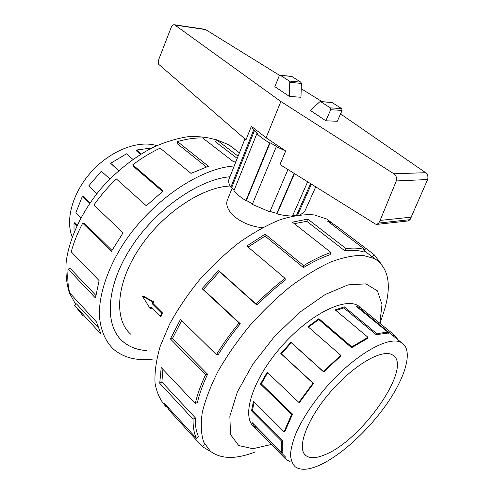 <?xml version="1.0" encoding="UTF-8"?>
<svg xmlns="http://www.w3.org/2000/svg" width="494" height="494" viewBox="0 0 494 494"><rect width="100%" height="100%" fill="white"/><g stroke="black" fill="none" stroke-linecap="round" stroke-linejoin="round"><path stroke-width="0.74" d="M146.273 350.536C136.924 349.9 129.076 346.856 122.722 341.397C104.419 325.836 105.765 287.187 130.416 248.501C154.925 209.796 198.285 179.513 229.957 176.747C198.285 179.538 154.931 209.814 130.428 248.507C105.784 287.187 104.438 325.824 122.74 341.379C129.082 346.831 136.918 349.876 146.255 350.518M262.487 227.666C240.64 225.875 222.22 210.073 227.759 199.131M230.118 186.016C201.805 187.078 161.822 213.822 138.826 249.1C115.695 284.359 113.991 320.242 131.015 334.432M151.504 307.62L151.17 308.583L150.3 308.738L150.942 307.052L160.297 316.438L161.118 316.284L162.433 312.893L153.035 303.538L153.727 301.834L143.192 296.054L142.389 296.184L150.3 308.738M324.978 454.69C316.691 458.222 310.448 458.611 306.249 455.845C296.172 449.342 306.144 420.308 329.677 392.829C353.093 365.27 382.226 348.461 392.378 354.877C413.849 365.758 362.355 440.117 324.978 454.69M319.229 465.336C341.305 455.505 369.598 429.187 387.975 402.227C406.346 375.317 413.256 349.419 401.449 342.638C389.031 334.901 353.278 355.359 324.33 389.414C312.183 404.086 302.915 418.245 296.524 431.898C293.066 440.401 291.059 447.854 290.515 454.239C290.805 459.883 292.436 464.119 295.406 466.954C300.735 470.51 308.676 469.973 319.229 465.336M358.656 308.324L361.126 309.608L395.564 337.834M335.883 310.467L343.873 307.947L376.545 334.975C380.93 333.765 384.715 333.394 387.907 333.87L388.648 332.814L356.285 306.385L361.244 308.207L393.971 334.734L398.399 340.144M308.447 327.096L318.809 319.569L351.635 347.714L367.604 338.347L368.03 337.328L335.191 309.886L344.398 306.898L377.107 333.913C381.559 332.69 385.406 332.32 388.648 332.814M290.071 461.526L286.427 459.704L284.563 457.95L255.305 428.144L252.385 422.802L281.975 452.881C281.092 449.701 280.993 445.816 281.697 441.216L251.514 410.872L253.465 401.326L284.05 431.725L291.67 414.373L260.437 384.073L267.192 372.241L298.827 402.363L299.568 402.301L313.517 383.468L281.358 353.834L291.287 342.737L323.724 372.001L340.78 356.02L340.749 355.285L307.966 326.67L318.92 318.686L351.79 346.837L368.03 337.328M267.662 372.692L261.314 383.85L260.437 384.073M284.05 431.725L285.026 431.176L292.534 414.114L261.314 383.85M254.12 401.974L252.514 410.218L251.514 410.872M281.975 452.881L282.957 452.004C282.093 448.873 282.006 445.045 282.704 440.518L252.514 410.218M254.824 425.278L256.213 427.236L255.305 428.144M284.563 457.95L285.489 457.006L256.213 427.236M298.827 402.363L313.011 383.196L280.82 353.537L290.923 342.249L323.397 371.537L340.749 355.285M72.217 236.892C64.936 219.552 72.945 191.542 92.316 170.77C111.632 149.948 138.876 139.932 156.715 145.65M76.842 225.758L74.02 222.955L74.965 222.683L77.231 224.931M89.747 203.281L82.381 196.26L83.202 196.433L90.007 202.904M132.929 159.383L126.433 153.819L110.668 163.286L118.609 170.714M151.936 147.934L136.591 150.015L136.505 150.942L140.531 154.338M136.591 150.015L141.216 153.912M110.668 163.286L118.844 170.504M109.878 178.952L101.319 171.233L88.673 185.972L96.873 193.623M82.381 196.26L75.848 212.784L80.893 217.731M74.02 222.955L74.02 232.211M358.261 305.743C344.349 296.777 307.867 315.357 279.672 348.554C251.323 381.646 241.078 417.85 254.577 427.298M382.226 316.685L383.801 311.992C392.02 285.859 388.988 268.088 374.718 258.683L363.127 255.392C353.747 255.225 342.91 257.442 330.622 262.042C317.685 268.051 304.174 276.288 290.083 286.767C275.973 298.376 262.481 311.405 249.594 325.855C237.416 340.78 226.944 355.853 218.163 371.074C210.605 385.981 205.306 399.794 202.268 412.509C200.576 424.297 201.077 434.195 203.769 442.216L210.413 451.288C221.003 459.235 235.959 459.445 255.281 451.924M379.818 323.206L381.992 304.594L377.447 290.892L365.974 283.859L348.079 284.859L325.169 294.529L299.592 312.375L274.398 336.599L252.767 364.288L237.386 391.94L229.852 416.22L230.531 434.572L238.701 445.539L252.897 448.706L271.336 444.476M211.037 451.794L202.349 446.607L170.393 411.632L163.952 402.882L196.408 438.339C194.006 433.158 192.907 426.779 193.105 419.196L159.729 383.276L161.211 367.511L195.26 403.512C197.31 394.595 200.755 384.987 205.603 374.674L170.418 338.933L180.501 319.359L216.421 354.698C222.948 343.985 230.488 333.438 239.047 323.045L202.052 288.65L218.539 270.428L256.12 304.069C265.537 294.492 275.195 285.921 285.087 278.363L246.839 246.018L265.167 234.113L303.643 265.618C313.289 259.776 322.372 255.379 330.912 252.434L292.411 222.17L307.787 219.089L346.09 248.655C353.513 247.642 359.904 248.019 365.27 249.779L327.559 221.133L332.369 223.313L336.902 226.437L374.088 254.626L380.571 263.154M332.851 223.591L326.707 219.027L314.19 214.909C304.248 214.137 292.961 215.724 280.32 219.657C267.112 224.992 253.459 232.581 239.362 242.418C225.332 253.41 212.043 265.902 199.49 279.894C187.708 294.43 177.71 309.244 169.491 324.33L160.266 346.109C156.228 359.916 154.486 372.303 155.042 383.251C156.864 393.162 160.624 401.091 166.33 407.037M374.088 254.626L372.482 256.652L374.372 258.424M346.09 248.655L344.985 250.927C352.259 249.908 358.533 250.254 363.806 251.952L365.27 249.779M344.985 250.927L306.774 221.324L294.288 223.646M303.643 265.618L303.446 267.612C312.869 261.888 321.761 257.572 330.116 254.669L330.912 252.434M303.446 267.612L265.062 236.107L248.093 247.08M256.12 304.069L256.997 305.23C266.198 295.869 275.633 287.489 285.297 280.092L285.087 278.363M256.997 305.23L219.49 271.638L203.38 289.447L202.052 288.65M216.421 354.698L218.194 354.704C224.579 344.238 231.958 333.925 240.319 323.774L203.38 289.447M181.687 320.526L172.431 338.6L170.418 338.933M195.26 403.512L197.446 402.443C199.465 393.718 202.855 384.313 207.603 374.236L172.431 338.6M162.903 369.302L161.896 381.992L159.729 383.276M196.408 438.339L198.465 436.591C196.137 431.497 195.081 425.241 195.303 417.807L161.896 381.992M75.73 304.452L69.339 292.781C66.505 283.661 65.449 273.417 66.165 262.048C69.129 238.627 81.671 211.778 101.116 188.473C116.244 171.437 133.973 157.376 152.208 147.799C164.335 142.266 176.018 138.598 187.263 136.813C198.045 136.103 207.764 137.165 216.421 139.993M234.07 148.496L228.901 144.859L216.545 139.753L238.102 156.19M235.86 161.853L233.613 161.841L202.62 137.925C194.778 137.783 186.392 138.993 177.451 141.562L208.449 166.25L191.005 173.394L160.155 148.132C150.898 152.473 141.772 158.024 132.769 164.798L163.162 191.017L146.292 205.745L116.306 178.902C107.976 186.967 100.498 195.68 93.885 205.041L123.099 232.785L111.409 251.378L82.72 223.152C77.595 232.847 73.76 242.4 71.229 251.817L99.096 280.586L95.478 298.024L68.098 269.076C67.338 277.819 67.882 285.767 69.71 292.917L96.423 321.878L100.98 334.08L74.619 305.28L83.017 315.882M154.19 358.903C137.493 361.268 123.864 357.977 113.299 349.017C105.123 341.014 100.202 329.337 99.343 314.635C99.189 294.387 107.309 269.366 122.71 244.907C150.509 201.577 199.292 168.287 234.23 165.953M74.619 305.28L76.508 303.872L97.948 327.201M68.098 269.076L70.216 268.39L95.824 295.375M82.72 223.152L84.573 223.473L111.959 250.372M132.769 164.798L133.504 166.422L162.538 191.505M177.451 141.562L177.198 143.649L206.356 166.947M216.545 139.753L215.483 141.784L237.219 158.426M315.759 186.849L304.619 211.654L300.346 214.797M296.974 215.254L292.794 215.328M307.651 181.798L292.497 216.002C288.002 216.039 282.84 215.341 276.998 213.914L276.831 213.408L269.996 211.438M287.953 169.522L269.823 211.846L252.311 204.38L276.325 146.65L285.686 151.01L266.093 137.74L251.366 126.291L245.987 139.833L158.66 64.294L158.21 61.219L158.951 58.984L171.362 26.948C172.227 25.25 173.283 24.521 174.53 24.768L280.876 101.517L393.872 173.771C396.2 175.531 397.015 177.92 396.312 180.946L380.108 220.41L378.793 223.053L376.675 224.418L375.533 224.097L279.962 164.545L285.686 151.01M252.483 203.966L246.389 200.428L245.882 200.65C240.856 197.446 236.836 194.222 233.823 190.987L256.849 133.683C260.085 136.715 264.339 139.808 269.613 142.951L270.107 142.791L276.807 146.483L276.325 146.65M234.107 190.289L231.772 187.343L230.834 187.207C228.901 184.176 228.259 181.57 228.913 179.39L244.938 138.925M266.093 137.74L280.876 101.517M377.231 224.356L408.081 220.954L410.063 219.657L427.613 179.532C428.372 176.654 427.724 174.376 425.68 172.702L340.545 113.923M325.861 120.777L310.331 110.403L319.674 101.881L320.55 101.573L330.288 107.865L330.702 109.724L325.861 120.777L337.272 121.289L342.101 110.421L341.7 108.594L331.789 102.382M289.361 96.392L274.849 86.703L279.159 75.971L280.259 75.23L289.249 81.047L289.762 82.313L289.361 96.392L300.963 97.275L301.383 83.412L300.877 82.171L291.738 76.416M289.762 82.313L301.383 83.412M279.604 75.378L205.652 29.621L204.399 29.226M322.137 101.684L301.223 88.747M396.312 180.946L427.613 179.532M380.108 220.41L411.36 217.138M294.473 173.585L276.998 213.914M294.158 173.388L276.831 213.408M251.366 126.291L253.595 130.169L254.552 130.354L257.806 133.868L256.849 133.683M311.411 184.138L297.579 215.162M310.609 183.638L296.647 215.001M245.882 200.65L269.613 142.951M270.107 142.791L246.389 200.428M230.834 187.207L253.595 130.169M254.552 130.354L231.772 187.343M204.238 444.73L202.349 446.607M171.22 410.823L170.393 411.632M195.303 417.807L193.105 419.196M207.603 374.236L205.603 374.674M240.319 323.774L239.047 323.045M219.49 271.638L218.539 270.428M265.062 236.107L265.167 234.113M306.774 221.324L307.787 219.089M336.025 227.561L336.902 226.437M393.156 335.747L393.971 334.734M281.697 441.216L282.704 440.518M291.67 414.373L292.534 414.114M313.011 383.196L313.517 383.468M323.724 372.001L323.397 371.537M351.635 347.714L351.79 346.837M376.545 334.975L377.107 333.913M281.358 353.834L280.82 353.537M291.287 342.737L290.923 342.249M318.809 319.569L318.92 318.686M343.873 307.947L344.398 306.898M361.126 309.608L361.911 308.62M160.297 316.438L161.612 313.048L152.22 303.68L152.862 301.982L153.727 301.834M152.22 303.68L153.035 303.538M152.862 301.982L142.389 296.184M161.612 313.048L162.433 312.893M342.101 110.421L330.702 109.724M341.7 108.594L330.288 107.865M332.314 102.517L320.853 101.696M280.506 75.341L292.176 76.539M289.249 81.047L300.877 82.171M378.793 223.053L410.063 219.657M393.872 173.771L425.68 172.702M175.154 25.077L205.652 29.621M296.134 215.396L296.301 215.032M227.753 199.125L232.236 187.93M306.249 455.845L304.329 453.93M360.515 309.232L401.449 342.638M358.125 305.663L361.244 308.207M379.991 323.348L383.801 311.992M326.707 219.027L332.369 223.313M374.718 258.683L364.504 250.915M239.429 152.844L228.901 144.859M332.017 102.394L320.55 101.573M280.259 75.23L291.929 76.434M174.53 24.768L204.917 29.307"/></g></svg>
